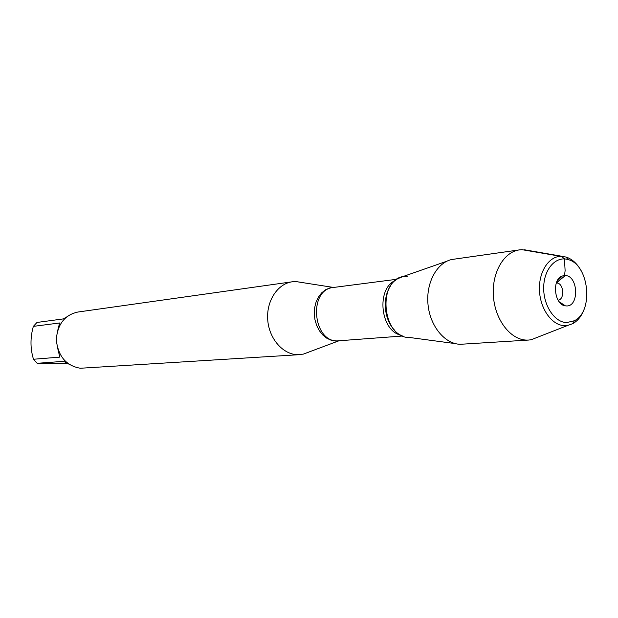 <?xml version="1.0" encoding="UTF-8"?>
<svg xmlns="http://www.w3.org/2000/svg" width="618" height="618" viewBox="0 0 618 618"><rect width="100%" height="100%" fill="white"/><g stroke="black" fill="none" stroke-linecap="round" stroke-linejoin="round"><path stroke-width="0.93" d="M308.969 352.059L303.353 354.114L297.907 354.701C283.075 354.678 269.108 338.865 267.733 319.985C266.18 301.113 277.552 283.708 292.221 281.793L295.96 281.576L301.878 282.449M292.221 281.793L77.961 312.02C65.446 314.732 58.293 323.229 56.501 337.498L56.524 341.661C58.764 357.034 66.705 365.895 80.355 368.251L299.645 354.655M67.408 363.446L37.188 363.307L33.488 359.251C30.22 348.606 30.174 337.644 33.349 326.374L37.003 322.449L63.36 318.903L66.752 316.903M69.139 364.257L63.608 361.337L37.188 363.307M33.488 359.251L59.807 357.119L57.605 347.919M57.598 330.993L59.622 322.975L33.349 326.374M408.011 276.099L402.766 276.594L397.799 278.703C378.857 288.629 383.121 330.483 403.678 336.377M455.311 343.608L409.325 337.451C382.542 338.54 376.656 280.85 403.114 276.509L446.907 261.198M539.275 336.571L531.156 339.745L528.629 340.054L460.387 344.288C444.975 344.126 430.151 326.335 428.035 304.759C425.756 283.191 436.679 262.781 451.75 259.506L519.437 249.881L521.978 249.672L530.561 251.147M528.629 340.054L526.745 340.093C510.7 339.939 495.234 320.163 493.442 296.702C491.457 273.241 503.593 251.905 519.437 249.881M556.316 282.998L556.733 282.998C563.763 282.982 565.045 299.491 558.069 300.186M566.15 305.918C579.406 307.2 578.448 275.698 565.254 275.543L562.326 275.983C551.588 279.135 554.222 304.913 565.37 305.84L566.15 305.918M566.644 322.588C554.423 322.38 543.145 305.153 543.701 287.061C544.033 268.93 555.984 255.752 568.05 259.568C589.186 264.481 593.991 311.681 574.292 320.765L566.644 322.588M581.221 270.893C577.212 263.631 572.144 259.012 566.018 257.034L560.735 256.323C548.436 256.493 538.425 272.468 539.483 290.9C540.379 309.324 552.121 325.416 564.473 325.655L567.78 325.416L572.809 323.647C578.409 320.472 582.442 314.933 584.906 307.015M556.3 283.044L564.419 276.277L565.115 270.669L564.443 258.594L560.433 256.014L524.249 249.742M340.109 340.68L336.061 341.113L331.387 340.348L326.891 338.285L322.812 335.018L319.351 330.692L316.694 325.531L314.964 319.8L314.268 313.774L314.639 307.779L316.045 302.109L318.424 297.057L321.646 292.878L325.539 289.772L329.912 287.888L334.67 287.308M295.96 281.576L333.573 287.455C307.432 289.355 313.025 344.18 339.012 340.765L402.72 336.007M400.989 335.188C380.302 331.078 375.976 288.614 395.404 280.41M390.329 286.288C382.048 298.455 384.265 320.201 394.832 330.452M339.012 340.765L303.353 354.114M333.573 287.455L396.934 279.259M559.097 301.708L565.37 305.84M557.019 281.298L562.326 275.983M568.05 259.568L566.018 257.034M574.292 320.765L572.809 323.647M560.735 256.323L521.978 249.672M567.78 325.416L531.156 339.745"/></g></svg>
